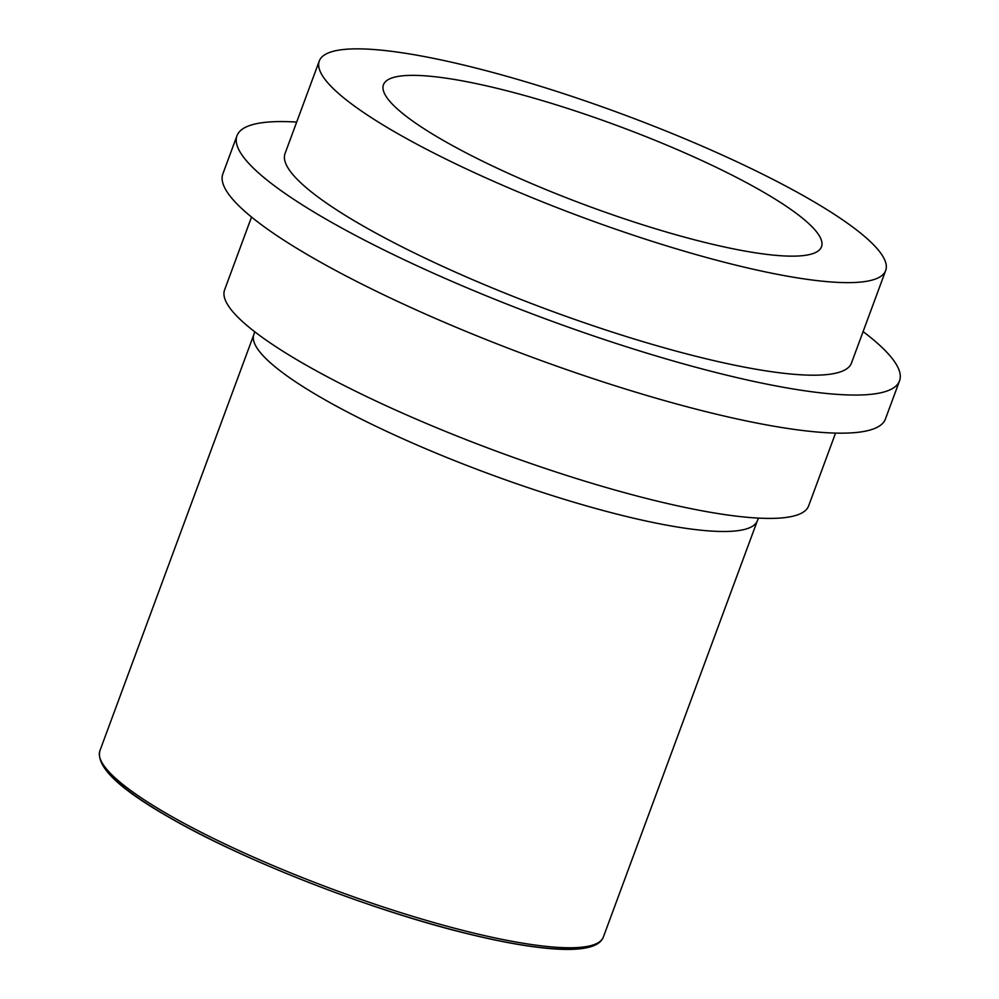 <?xml version="1.0" encoding="UTF-8"?>
<svg xmlns="http://www.w3.org/2000/svg" width="999" height="999" viewBox="0 0 999 999"><rect width="100%" height="100%" fill="white"/><g stroke="black" fill="none" stroke-linecap="round" stroke-linejoin="round"><path stroke-width="1.5" d="M772.102 197.24A233.516 42.757 -159.7 0 1 821.503 246.765A233.516 42.757 -159.7 0 1 587.649 205.856A233.516 42.757 -159.7 0 1 383.466 84.74A233.516 42.757 -159.7 0 1 535.514 98.601A233.516 42.757 -159.7 0 1 772.102 197.24M835.564 433.091L808.628 505.906A311.351 57.018 -159.7 0 1 496.84 451.361A311.351 57.018 -159.7 0 1 224.6 289.872L251.536 217.045M821.815 206.468A301.96 55.295 -159.7 0 1 885.688 270.517A301.96 55.295 -159.7 0 1 583.304 217.607A301.96 55.295 -159.7 0 1 319.28 60.989A301.96 55.295 -159.7 0 1 515.871 78.909A301.96 55.295 -159.7 0 1 821.815 206.468M885.688 270.517L851.46 363.074A301.96 55.295 -159.7 0 1 549.063 310.165A301.96 55.295 -159.7 0 1 285.04 153.546L319.28 60.989M863.099 331.593A353.234 64.685 -159.7 0 1 899.537 380.856A353.234 64.685 -159.7 0 1 545.804 318.981A353.234 64.685 -159.7 0 1 236.963 135.764A353.234 64.685 -159.7 0 1 296.678 122.078M899.537 380.856L885.439 418.968A353.234 64.685 -159.7 0 1 531.705 357.093A353.234 64.685 -159.7 0 1 222.864 173.876L236.963 135.764M102.023 762.637A265.722 48.664 20.3 0 0 333.853 891.97A265.722 48.664 20.3 0 0 594.043 944.642M603.384 936.975A268.406 49.151 -159.7 0 1 334.59 889.959A268.406 49.151 -159.7 0 1 99.912 750.736C95.954 766.42 118.656 788.398 168.019 816.695C242.457 860.201 373.002 911.076 469.592 934.227C502.41 942.207 529.994 947.064 552.372 948.788C570.167 950.149 583.491 949.287 592.345 946.215C598.076 944.23 601.76 941.145 603.384 936.975L757.367 520.716A268.406 49.151 20.3 0 1 488.573 473.688A268.406 49.151 20.3 0 1 253.883 334.465L99.912 750.736M253.883 334.465L254.695 331.755M758.516 518.119L757.367 520.716"/></g></svg>
